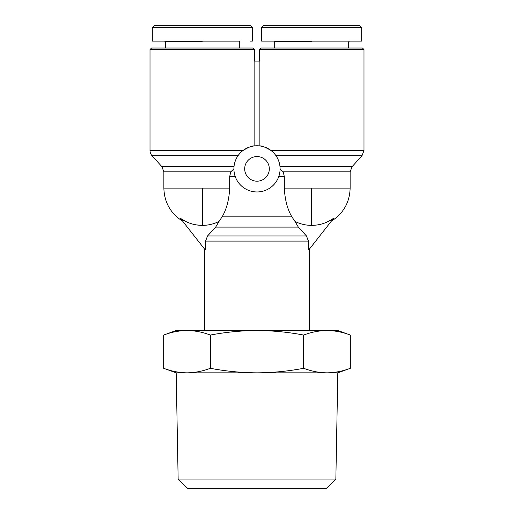 <?xml version="1.0" encoding="UTF-8"?>
<svg xmlns="http://www.w3.org/2000/svg" width="514" height="514" viewBox="0 0 514 514"><rect width="100%" height="100%" fill="white"/><g stroke="black" fill="none" stroke-linecap="round" stroke-linejoin="round"><path stroke-width="0.77" d="M280.066 169.916L280.091 169.067L283.195 171.824L284.326 176.565L284.326 188.111C284.904 199.695 287.416 209.262 291.862 216.818L294.997 221.45C300.24 224.046 305.791 225.357 311.651 225.376C319.753 225.318 327.11 222.903 333.727 218.129L308.959 249.688L308.451 249.688L308.451 241.092L205.549 241.092L205.549 249.688L205.041 249.688L180.273 218.129C186.865 222.896 194.228 225.312 202.349 225.376L196.451 224.907M229.674 188.111L202.349 188.111L202.349 225.376C208.189 225.363 213.74 224.053 219.003 221.45L222.138 216.818C226.597 209.204 229.115 199.638 229.674 188.111L229.674 176.565L230.805 171.824L163.863 171.824L161.891 166.671L151.983 155.671A7.697 7.697 0 0 1 150.011 150.518L150.011 49.562L254.693 49.562L254.693 61.108M261.62 27.627L263.541 25.7L359.755 25.7L361.683 27.627L261.62 27.627L261.62 41.094M252.38 27.627L250.459 25.7L154.245 25.7L152.317 27.627L252.38 27.627L252.38 41.094L250.177 41.094M335.854 479.067L326.448 488.3L187.552 488.3L178.146 479.067L335.854 479.067L337.82 372.843L176.18 372.843L163.677 368.294C171.387 371.224 179.161 372.74 187.006 372.843C179.161 372.74 171.387 371.224 163.677 368.294L163.677 335.057C171.387 332.128 179.161 330.611 187.006 330.508L176.18 330.508L163.677 335.057M178.146 479.067L176.18 372.843M350.323 335.057C342.613 332.128 334.839 330.611 326.994 330.508L337.82 330.508L350.323 335.057L350.323 368.294C342.613 371.224 334.839 372.74 326.994 372.843C319.149 372.74 311.368 371.224 303.665 368.294L303.665 335.057C288.245 332.128 272.69 330.611 257 330.508C241.31 330.611 225.755 332.128 210.335 335.057C202.632 332.128 194.851 330.611 187.006 330.508L326.994 330.508C319.149 330.611 311.368 332.128 303.665 335.057M309.338 330.508L309.338 249.2M204.662 330.508L204.662 249.2M150.011 150.518L242.981 150.518C248.815 147.081 252.528 145.565 254.122 145.957L254.122 61.108L259.878 61.108L259.878 145.957C261.472 145.565 265.185 147.081 271.019 150.518L363.989 150.518L363.989 49.562L259.307 49.562L259.307 61.108M161.891 166.671L234.011 166.671L233.909 168.868A23.091 23.091 0 0 1 257 145.777A23.091 23.091 0 0 1 280.091 168.868L279.989 166.671L352.109 166.671L362.017 155.671L275.947 155.671M202.349 188.111L163.863 188.111L163.863 171.824M280.091 169.067L280.091 168.868A23.091 23.091 0 0 1 257 191.96A23.091 23.091 0 0 1 233.909 168.868L230.805 171.824M257 181.185A12.317 12.317 0 0 1 244.683 168.868A12.317 12.317 0 0 1 257 156.552A12.317 12.317 0 0 1 269.317 168.868A12.317 12.317 0 0 1 257 181.185M363.989 49.562L362.454 48.02L260.849 48.02L259.307 49.562M254.693 49.562L253.151 48.02L151.546 48.02L150.011 49.562M348.595 48.02L348.595 41.865L274.701 41.865L274.701 48.02M240.064 41.094L239.299 41.865L165.405 41.865L164.634 41.094M348.595 41.865L349.366 41.094L361.683 41.094L361.683 27.627L359.755 25.7M274.701 41.865L273.936 41.094M202.927 27.627L196.444 27.627L202.927 27.627M194.067 27.627L170.789 27.627L194.067 27.627M303.665 368.294C288.245 371.224 272.69 372.74 257 372.843C241.31 372.74 225.755 371.224 210.335 368.294C202.632 371.224 194.851 372.74 187.006 372.843M210.335 368.294L210.335 335.057M205.549 241.092L207.56 235.945L215.681 227.098L219.003 221.45M308.451 241.092L306.44 235.945L298.319 227.098L294.997 221.45M233.909 169.067L233.934 169.916M311.651 41.094L261.62 41.094L311.651 41.094M202.349 41.094L152.317 41.094L202.349 41.094M354.551 25.7L355.155 25.7M173.693 25.7L174.574 25.7M331.755 220.93C343.577 213.169 349.706 202.227 350.137 188.111L311.651 188.111L311.651 225.376M238.053 155.671L151.983 155.671M306.44 235.945L207.56 235.945M298.319 227.098L215.681 227.098M291.862 216.818L222.138 216.818M284.326 176.565L278.768 176.565M229.674 176.565L235.232 176.565M311.651 188.111L284.326 188.111M350.137 188.111L350.137 171.824L283.195 171.824M163.863 188.111C164.294 202.227 170.423 213.169 182.245 220.93M239.299 41.865L239.299 48.02M337.82 372.843L350.323 368.294M350.137 171.824L352.109 166.671M363.989 150.518L362.017 155.671M165.405 41.865L165.405 48.02M152.317 41.094L152.317 27.627L154.245 25.7"/></g></svg>
